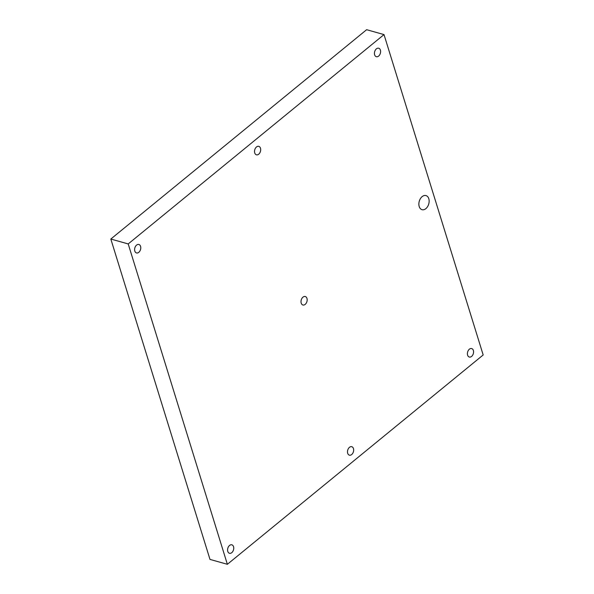 <?xml version="1.0" encoding="UTF-8"?>
<svg xmlns="http://www.w3.org/2000/svg" width="594" height="594" viewBox="0 0 594 594"><rect width="100%" height="100%" fill="white"/><g stroke="black" fill="none" stroke-linecap="round" stroke-linejoin="round"><path stroke-width="0.89" d="M227.368 564.3L209.986 559.407L110.818 239.04L366.632 29.7L384.014 34.593L483.182 354.96L227.368 564.3L128.2 243.934L384.014 34.593M347.698 453.281A4.396 2.955 -74.3 0 1 348.426 448.537A4.396 2.955 -74.3 0 1 351.767 446.695A4.396 2.955 -74.3 0 1 353.423 451.73A4.396 2.955 -74.3 0 1 349.383 455.16A4.396 2.955 -74.3 0 1 347.698 453.281M227.784 551.41A4.396 2.955 -74.3 0 1 228.512 546.658A4.396 2.955 -74.3 0 1 231.853 544.824A4.396 2.955 -74.3 0 1 233.509 549.858A4.396 2.955 -74.3 0 1 229.47 553.289A4.396 2.955 -74.3 0 1 227.784 551.41M301.21 303.111A4.396 2.955 -74.3 0 1 301.938 298.359A4.396 2.955 -74.3 0 1 305.279 296.525A4.396 2.955 -74.3 0 1 306.935 301.559A4.396 2.955 -74.3 0 1 302.895 304.989A4.396 2.955 -74.3 0 1 301.21 303.111M374.636 54.811A4.396 2.955 -74.3 0 1 375.363 50.067A4.396 2.955 -74.3 0 1 378.712 48.225A4.396 2.955 -74.3 0 1 380.368 53.26A4.396 2.955 -74.3 0 1 376.329 56.69A4.396 2.955 -74.3 0 1 374.636 54.811M254.729 152.94A4.396 2.955 -74.3 0 1 255.45 148.188A4.396 2.955 -74.3 0 1 258.798 146.354A4.396 2.955 -74.3 0 1 260.454 151.388A4.396 2.955 -74.3 0 1 256.415 154.811A4.396 2.955 -74.3 0 1 254.729 152.94M134.816 251.069A4.396 2.955 -74.3 0 1 135.536 246.317A4.396 2.955 -74.3 0 1 138.885 244.483A4.396 2.955 -74.3 0 1 140.54 249.517A4.396 2.955 -74.3 0 1 136.501 252.94A4.396 2.955 -74.3 0 1 134.816 251.069M467.612 355.153A4.396 2.955 -74.3 0 1 468.332 350.408A4.396 2.955 -74.3 0 1 471.681 348.574A4.396 2.955 -74.3 0 1 473.336 353.601A4.396 2.955 -74.3 0 1 469.297 357.031A4.396 2.955 -74.3 0 1 467.612 355.153M419.208 206.556A7.321 4.93 -74.3 0 1 420.411 198.641A7.321 4.93 -74.3 0 1 425.987 195.582A7.321 4.93 -74.3 0 1 428.749 203.965A7.321 4.93 -74.3 0 1 422.015 209.682A7.321 4.93 -74.3 0 1 419.208 206.556M110.818 239.04L128.2 243.934"/></g></svg>
